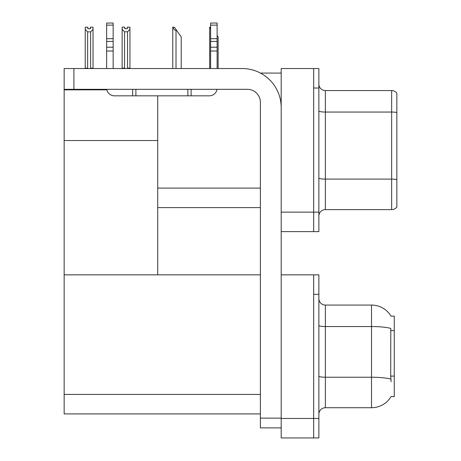 <?xml version="1.0" encoding="UTF-8"?>
<svg xmlns="http://www.w3.org/2000/svg" width="461" height="461" viewBox="0 0 461 461"><rect width="100%" height="100%" fill="white"/><g stroke="black" fill="none" stroke-linecap="round" stroke-linejoin="round"><path stroke-width="0.69" d="M260.471 73.086L281.187 73.086M260.39 188.1L157.72 188.1L157.72 140.536L64.148 140.536L64.148 68.539L73.898 68.539L73.898 89.33L247.396 89.33A12.994 12.994 0 0 1 260.39 102.325L260.39 418.133L281.187 418.133M313.676 274.848L313.676 437.95L318.874 437.95L318.874 274.848L281.187 274.848L281.187 68.539L313.676 68.539L313.676 231.635L281.187 231.635L281.187 212.141L313.676 212.141L313.676 231.635L318.874 231.635L318.874 212.141L313.676 212.141L313.676 88.028L318.874 88.028L318.874 212.141M157.72 207.594L260.39 207.594M157.72 95.83L157.72 274.848L64.148 274.848L64.148 140.536M64.148 89.849L106.86 89.849M281.187 231.635L281.187 437.95L313.676 437.95L313.676 294.343L318.874 294.343M260.39 413.909L64.148 413.909L64.148 274.848L260.39 274.848M391.061 316.194A22.745 22.745 0 0 0 371.508 305.067A22.745 22.745 0 0 1 391.061 316.194L394.253 316.113L394.253 396.685L391.13 396.495A22.745 22.745 0 0 1 371.508 407.731L325.374 407.731A6.5 6.5 0 0 0 318.874 414.232M318.874 216.105A6.5 6.5 0 0 1 325.374 209.611L391.654 209.611L391.654 90.563L325.374 90.563A6.5 6.5 0 0 1 318.874 84.069A6.5 6.5 0 0 0 325.374 90.563L325.374 209.611M396.852 93.162A6.5 6.5 0 0 0 391.654 90.563A6.5 6.5 0 0 1 396.852 93.162L396.852 207.012A6.5 6.5 0 0 1 391.654 209.611M313.676 68.539L318.874 68.539L318.874 88.028M396.852 112.945L396.852 179.554A6.5 1.129 180 0 0 391.654 179.104L325.374 179.104A6.5 1.129 0 0 1 318.874 177.975M391.13 381.743L390.709 376.095L390.801 328.405A22.745 3.947 180 0 0 371.508 326.544L371.508 305.067L325.374 305.067A6.5 6.5 0 0 1 318.874 298.567A6.5 6.5 0 0 0 325.374 305.067L325.374 407.731M218.128 68.539L218.128 36.955L217.114 35.514M209.68 68.539L209.68 27.211L210.614 28.784M210.614 27.211L209.98 27.211M173.071 27.211L174.391 27.211L176.667 30.461L176.016 30.461C174.679 30.357 173.693 29.274 173.071 27.211L172.771 27.211L172.771 68.539M181.219 68.539L181.219 36.955L176.667 30.461M127.541 31.786L124.556 31.786L122.148 29.302L122.148 27.141L124.747 27.141L124.747 28.686L127.345 28.686L127.345 27.141L129.944 27.141L129.944 29.302L127.541 31.786L127.541 68.147L129.944 68.147L129.944 68.539M129.944 68.147L129.944 29.302M124.556 31.786L124.556 68.147L122.148 68.147L122.148 68.539L122.148 29.302M124.556 68.147L124.176 68.539M127.345 28.686L124.747 28.686M90.437 28.749L87.838 28.749L90.437 28.749L90.437 27.211L93.036 27.211L93.036 68.211L90.633 68.211L90.633 31.849L87.648 31.849L87.648 68.211L87.325 68.539M87.838 28.749L87.838 27.211L85.239 27.211L85.239 68.539M93.036 29.371L90.633 31.849M87.648 31.849L85.239 29.371M87.648 68.211L85.239 68.211M93.036 68.211L93.036 68.539M281.187 427.877L260.39 427.877L260.39 418.133M281.187 107.522A38.989 38.989 0 0 0 242.198 68.539L73.898 68.539M73.898 89.33L64.148 89.33M217.004 89.33A7.797 7.797 0 0 1 209.317 95.83L114.443 95.83A7.797 7.797 0 0 1 106.756 89.33M210.614 68.539L210.614 51.021L217.114 51.021L217.114 68.539M217.114 25.125L210.614 25.125L210.614 23.05L217.114 23.05L217.114 51.021M210.614 51.021L210.614 47.212L217.114 47.212M217.114 41.421L210.614 41.421L210.614 47.212M210.614 41.421L210.614 25.125M217.114 38.684L210.614 38.684M187.875 95.83L187.875 89.33M135.891 95.83L135.891 89.33M106.647 68.539L106.647 51.021L113.147 51.021L113.147 68.539M132.641 89.33L132.641 95.83L114.443 95.83M106.647 51.021L106.647 47.212L113.147 47.212L113.147 51.021M113.147 25.125L106.647 25.125L106.647 23.05L113.147 23.05L113.147 41.421L106.647 41.421L106.647 47.212M106.647 41.421L106.647 25.125M113.147 41.421L113.147 47.212M113.147 38.684L106.647 38.684M281.187 418.455L318.874 418.455M64.148 394.414L260.39 394.414M394.253 330.612L390.709 330.612M394.253 376.095L390.709 376.095M396.852 112.496A6.5 1.129 180 0 0 391.654 112.046L325.374 112.046A6.5 1.129 0 0 1 318.874 110.917M371.508 407.731L371.508 326.544L325.374 326.544A6.5 1.129 0 0 1 318.874 325.414M390.87 379.109A22.745 3.947 180 0 0 371.508 377.231L325.374 377.231A6.5 1.129 -0 0 1 318.874 376.101M176.016 68.539L176.016 30.461M191.119 95.83L191.119 89.33"/></g></svg>

